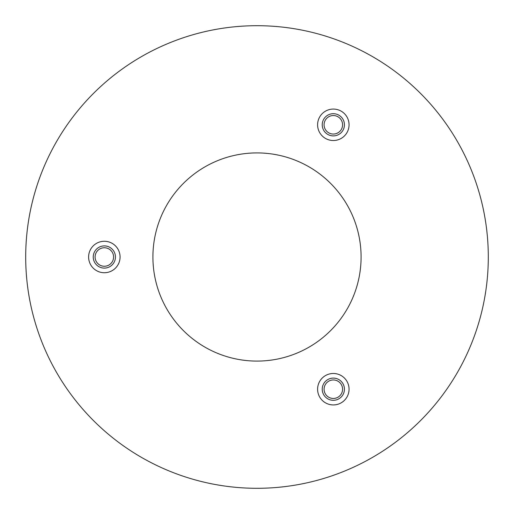 <?xml version="1.0" encoding="UTF-8"?>
<svg xmlns="http://www.w3.org/2000/svg" width="514" height="514" viewBox="0 0 514 514"><rect width="100%" height="100%" fill="white"/><g stroke="black" fill="none" stroke-linecap="round" stroke-linejoin="round"><path stroke-width="0.77" d="M333.329 135.895A11.102 11.102 0 0 1 322.227 124.793A11.102 11.102 0 0 1 333.329 113.69M113.954 262.551A11.102 11.102 0 0 0 109.893 247.388A11.102 11.102 0 0 0 94.73 251.449A11.102 11.102 0 0 0 98.791 266.612A11.102 11.102 0 0 0 113.954 262.551A11.102 11.102 0 0 1 93.24 257M257 152.915A104.085 104.085 0 0 0 166.857 204.957A104.085 104.085 0 0 1 309.042 166.857A104.085 104.085 0 0 1 347.143 309.042A104.085 104.085 0 0 1 204.957 347.143A104.085 104.085 0 0 1 166.857 204.957M257 488.3A231.3 231.3 0 0 0 457.312 372.65A231.3 231.3 0 0 1 141.35 457.312A231.3 231.3 0 0 1 56.688 141.35A231.3 231.3 0 0 0 257 488.3M333.329 378.105A11.102 11.102 0 0 1 342.941 394.758A11.102 11.102 0 0 0 338.88 379.589A11.102 11.102 0 0 0 323.717 383.656A11.102 11.102 0 0 0 327.778 398.819A11.102 11.102 0 0 0 342.941 394.758M342.941 130.344A11.102 11.102 0 0 0 338.88 115.181A11.102 11.102 0 0 0 323.717 119.242A11.102 11.102 0 0 0 327.778 134.411A11.102 11.102 0 0 0 342.941 130.344M56.688 141.35A231.3 231.3 0 0 1 372.65 56.688A231.3 231.3 0 0 1 457.312 372.65M333.329 115.541A9.252 9.252 0 0 1 342.581 124.793A9.252 9.252 0 0 1 333.329 134.045A9.252 9.252 0 0 1 324.077 124.793A9.252 9.252 0 0 1 333.329 115.541M96.33 261.626A9.252 9.252 0 0 1 99.716 248.988A9.252 9.252 0 0 1 112.354 252.374A9.252 9.252 0 0 1 108.968 265.012A9.252 9.252 0 0 1 96.33 261.626M341.341 393.833A9.252 9.252 0 0 1 328.703 397.219A9.252 9.252 0 0 1 325.317 384.581A9.252 9.252 0 0 1 337.955 381.195A9.252 9.252 0 0 1 341.341 393.833M346.95 132.657A15.728 15.728 0 0 1 325.465 138.414A15.728 15.728 0 0 1 319.708 116.929A15.728 15.728 0 0 1 341.193 111.172A15.728 15.728 0 0 1 346.95 132.657M346.95 397.071A15.728 15.728 0 0 1 325.465 402.828A15.728 15.728 0 0 1 319.708 381.343A15.728 15.728 0 0 1 341.193 375.586A15.728 15.728 0 0 1 346.95 397.071M117.963 264.864A15.728 15.728 0 0 1 96.478 270.621A15.728 15.728 0 0 1 90.721 249.136A15.728 15.728 0 0 1 112.206 243.379A15.728 15.728 0 0 1 117.963 264.864"/></g></svg>
